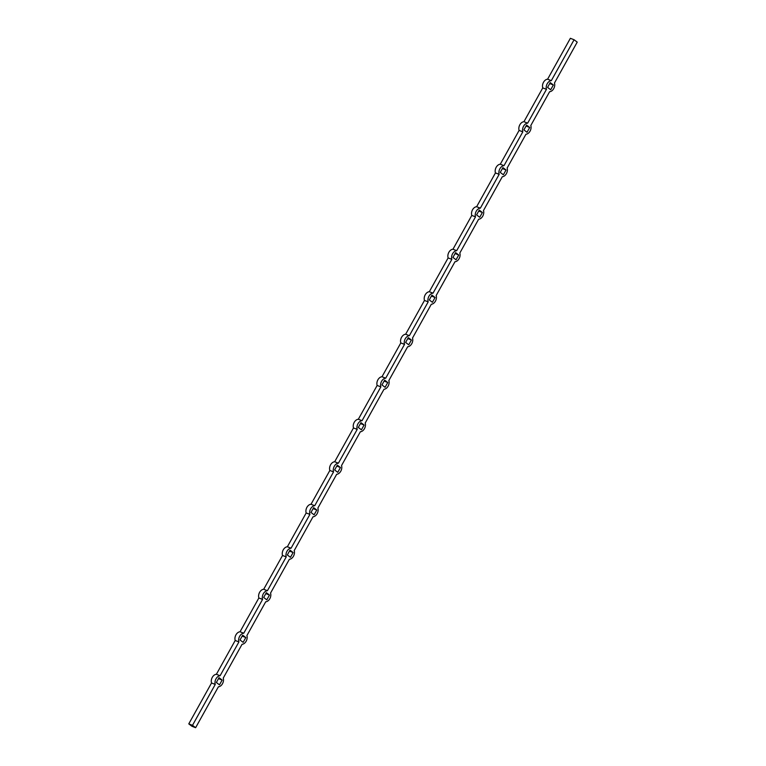 <?xml version="1.0" encoding="UTF-8"?>
<svg xmlns="http://www.w3.org/2000/svg" width="766" height="766" viewBox="0 0 766 766"><rect width="100%" height="100%" fill="white"/><g stroke="black" fill="none" stroke-linecap="round" stroke-linejoin="round"><path stroke-width="1.15" d="M192.592 725.9L193.08 726.139L192.592 725.9M192.075 725.823L190.677 725.096L192.075 725.823M195.627 727.7L191.912 726.254L188.781 723.88L192.496 725.325L195.627 727.7L218.396 686.805A5.745 3.993 -68.7 0 0 222.494 683.722A5.745 3.993 -68.7 0 0 223.241 678.102L242.056 644.302A5.745 3.993 -68.7 0 0 246.154 641.219A5.745 3.993 -68.7 0 0 246.901 635.588L265.706 601.789A5.745 3.993 -68.7 0 0 269.814 598.715A5.745 3.993 -68.7 0 0 270.551 593.085L289.366 559.285A5.745 3.993 -68.7 0 0 293.474 556.202A5.745 3.993 -68.7 0 0 294.211 550.582L313.026 516.782A5.745 3.993 -68.7 0 0 317.134 513.699A5.745 3.993 -68.7 0 0 317.871 508.078L336.686 474.278A5.745 3.993 -68.7 0 0 340.784 471.195A5.745 3.993 -68.7 0 0 341.531 465.565L360.346 431.765A5.745 3.993 -68.7 0 0 364.444 428.692A5.745 3.993 -68.7 0 0 365.19 423.062L384.005 389.262A5.745 3.993 -68.7 0 0 388.103 386.179A5.745 3.993 -68.7 0 0 388.85 380.558L407.665 346.759A5.745 3.993 -68.7 0 0 411.763 343.675A5.745 3.993 -68.7 0 0 412.51 338.055L431.315 304.255A5.745 3.993 -68.7 0 0 435.423 301.172A5.745 3.993 -68.7 0 0 436.16 295.542L454.975 261.742A5.745 3.993 -68.7 0 0 459.083 258.669A5.745 3.993 -68.7 0 0 459.82 253.039L478.635 219.239A5.745 3.993 -68.7 0 0 482.743 216.156A5.745 3.993 -68.7 0 0 483.48 210.535L502.295 176.735A5.745 3.993 -68.7 0 0 506.393 173.652A5.745 3.993 -68.7 0 0 507.14 168.032L525.955 134.232A5.745 3.993 -68.7 0 0 530.053 131.149A5.745 3.993 -68.7 0 0 530.8 125.519L549.615 91.719A5.745 3.993 -68.7 0 0 553.713 88.645A5.745 3.993 -68.7 0 0 554.46 83.015L577.219 42.12L574.088 39.746L551.319 80.641L547.604 79.195L570.373 38.3L574.088 39.746M193.166 726.513L192.668 726.273L193.166 726.513M220.101 675.727L216.385 674.281L235.2 640.481L238.915 641.927L220.101 675.727A5.745 3.993 -68.7 0 0 216.002 678.81A5.745 3.993 -68.7 0 0 215.256 684.431L192.496 725.325M188.781 723.88L211.54 682.985L215.256 684.431M243.76 633.223L240.045 631.768L258.86 597.968L262.575 599.414L243.76 633.223A5.745 3.993 -68.7 0 0 239.662 636.297A5.745 3.993 -68.7 0 0 238.915 641.927M267.42 590.71L263.705 589.265L282.52 555.465L286.235 556.911L267.42 590.71A5.745 3.993 -68.7 0 0 263.312 593.794A5.745 3.993 -68.7 0 0 262.575 599.414M291.08 548.207L287.365 546.761L306.18 512.961L309.895 514.407L291.08 548.207A5.745 3.993 -68.7 0 0 286.972 551.29A5.745 3.993 -68.7 0 0 286.235 556.911M314.74 505.704L311.025 504.258L329.84 470.458L333.545 471.904L314.74 505.704A5.745 3.993 -68.7 0 0 310.632 508.787A5.745 3.993 -68.7 0 0 309.895 514.407M338.4 463.191L334.685 461.745L353.49 427.945L357.205 429.391L338.4 463.191A5.745 3.993 -68.7 0 0 334.292 466.274A5.745 3.993 -68.7 0 0 333.545 471.904M362.05 420.687L358.335 419.241L377.15 385.442L380.865 386.887L362.05 420.687A5.745 3.993 -68.7 0 0 357.952 423.77A5.745 3.993 -68.7 0 0 357.205 429.391M385.71 378.184L381.995 376.738L400.81 342.938L404.525 344.384L385.71 378.184A5.745 3.993 -68.7 0 0 381.612 381.267A5.745 3.993 -68.7 0 0 380.865 386.887M409.37 335.68L405.654 334.235L424.469 300.435L428.184 301.881L409.37 335.68A5.745 3.993 -68.7 0 0 405.271 338.754A5.745 3.993 -68.7 0 0 404.525 344.384M433.029 293.167L429.314 291.722L448.129 257.922L451.844 259.368L433.029 293.167A5.745 3.993 -68.7 0 0 428.931 296.25A5.745 3.993 -68.7 0 0 428.184 301.881M456.689 250.664L452.974 249.218L471.789 215.418L475.504 216.864L456.689 250.664A5.745 3.993 -68.7 0 0 452.582 253.747A5.745 3.993 -68.7 0 0 451.844 259.368M480.349 208.161L476.634 206.715L495.449 172.915L499.154 174.361L480.349 208.161A5.745 3.993 -68.7 0 0 476.241 211.244A5.745 3.993 -68.7 0 0 475.504 216.864M504.009 165.657L500.294 164.211L519.099 130.411L522.814 131.857L504.009 165.657A5.745 3.993 -68.7 0 0 499.901 168.731A5.745 3.993 -68.7 0 0 499.154 174.361M527.659 123.144L523.944 121.698L542.759 87.898L546.474 89.344L527.659 123.144A5.745 3.993 -68.7 0 0 523.561 126.227A5.745 3.993 -68.7 0 0 522.814 131.857M211.54 682.985A5.745 3.993 -68.7 0 1 212.287 677.355A5.745 3.993 -68.7 0 1 216.385 674.281M235.2 640.481A5.745 3.993 -68.7 0 1 235.947 634.851A5.745 3.993 -68.7 0 1 240.045 631.768M258.86 597.968A5.745 3.993 -68.7 0 1 259.607 592.348A5.745 3.993 -68.7 0 1 263.705 589.265M282.52 555.465A5.745 3.993 -68.7 0 1 283.257 549.844A5.745 3.993 -68.7 0 1 287.365 546.761M306.18 512.961A5.745 3.993 -68.7 0 1 306.917 507.331A5.745 3.993 -68.7 0 1 311.025 504.258M329.84 470.458A5.745 3.993 -68.7 0 1 330.577 464.828A5.745 3.993 -68.7 0 1 334.685 461.745M353.49 427.945A5.745 3.993 -68.7 0 1 354.237 422.325A5.745 3.993 -68.7 0 1 358.335 419.241M377.15 385.442A5.745 3.993 -68.7 0 1 377.897 379.821A5.745 3.993 -68.7 0 1 381.995 376.738M400.81 342.938A5.745 3.993 -68.7 0 1 401.556 337.308A5.745 3.993 -68.7 0 1 405.654 334.235M424.469 300.435A5.745 3.993 -68.7 0 1 425.216 294.805A5.745 3.993 -68.7 0 1 429.314 291.722M448.129 257.922A5.745 3.993 -68.7 0 1 448.866 252.301A5.745 3.993 -68.7 0 1 452.974 249.218M471.789 215.418A5.745 3.993 -68.7 0 1 472.526 209.798A5.745 3.993 -68.7 0 1 476.634 206.715M495.449 172.915A5.745 3.993 -68.7 0 1 496.186 167.285A5.745 3.993 -68.7 0 1 500.294 164.211M519.099 130.411A5.745 3.993 -68.7 0 1 519.846 124.781A5.745 3.993 -68.7 0 1 523.944 121.698M542.759 87.898A5.745 3.993 -68.7 0 1 543.506 82.278A5.745 3.993 -68.7 0 1 547.604 79.195M526.577 125.097L529.708 127.472L527.037 132.279L523.906 129.904L526.577 125.097M502.917 167.61L506.048 169.985L503.377 174.782L500.246 172.407L502.917 167.61M479.257 210.114L482.398 212.488L479.727 217.285L476.586 214.911L479.257 210.114M455.598 252.617L458.738 254.992L456.067 259.789L452.926 257.414L455.598 252.617M431.938 295.121L435.078 297.495L432.407 302.302L429.266 299.927L431.938 295.121M408.288 337.634L411.419 340.008L408.747 344.805L405.616 342.431L408.288 337.634M384.628 380.137L387.759 382.512L385.087 387.309L381.956 384.934L384.628 380.137M360.968 422.64L364.099 425.015L361.428 429.812L358.296 427.438L360.968 422.64M337.308 465.144L340.439 467.519L337.768 472.325L334.637 469.951L337.308 465.144M313.648 507.657L316.789 510.032L314.117 514.829L310.977 512.454L313.648 507.657M289.988 550.16L293.129 552.535L290.458 557.332L287.317 554.957L289.988 550.16M266.329 592.664L269.469 595.038L266.798 599.835L263.657 597.461L266.329 592.664M242.678 635.177L245.809 637.542L243.138 642.348L240.007 639.974L242.678 635.177M219.019 677.68L222.15 680.055L219.478 684.852L216.347 682.477L219.019 677.68M550.237 82.594L553.368 84.969L550.697 89.766L547.566 87.391L550.237 82.594M546.474 89.344A5.745 3.993 -68.7 0 1 547.221 83.724A5.745 3.993 -68.7 0 1 551.319 80.641M553.368 84.969L549.71 83.542M222.15 680.055L218.492 678.628M245.809 637.542L242.142 636.115M269.469 595.038L265.802 593.612M293.129 552.535L289.462 551.108M316.789 510.032L313.122 508.605M340.439 467.519L336.781 466.092M364.099 425.015L360.441 423.588M387.759 382.512L384.101 381.085M411.419 340.008L407.761 338.582M435.078 297.495L431.411 296.069M458.738 254.992L455.071 253.565M482.398 212.488L478.731 211.062M506.048 169.985L502.391 168.558M529.708 127.472L526.05 126.045"/></g></svg>
